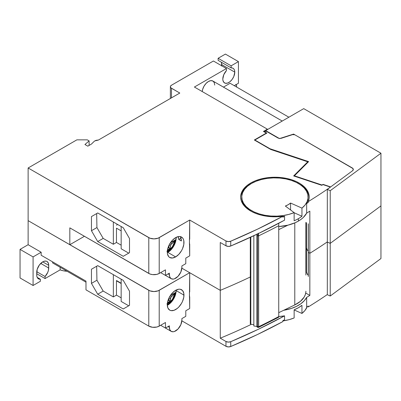 <?xml version="1.0" encoding="UTF-8"?>
<svg xmlns="http://www.w3.org/2000/svg" width="401" height="401" viewBox="0 0 401 401"><rect width="100%" height="100%" fill="white"/><g stroke="black" fill="none" stroke-linecap="round" stroke-linejoin="round"><path stroke-width="0.6" d="M167.307 305.326A11.794 6.807 120 0 0 176.149 290.605L183.969 295.121A11.794 6.807 -60 0 1 178.821 306.991A11.794 6.807 -60 0 1 169.733 310.148A11.794 6.807 -60 0 1 167.292 304.75L167.924 300.7L168.696 298.59L169.733 296.529L172.44 292.88L175.628 290.304L178.821 289.196L180.265 289.251L182.565 290.58L183.808 293.337L183.808 297.091L182.565 301.281L181.528 303.341L178.821 306.991L177.257 308.439L174.004 310.319L170.996 310.615L169.733 310.148L167.924 308.068L167.292 304.75A11.794 6.807 -60 0 1 172.44 292.88A11.794 6.807 -60 0 1 181.528 289.722A11.794 6.807 -60 0 1 183.969 295.121L176.149 290.605A11.794 6.807 120 0 0 176.134 290.033L175.518 294.66L173.708 298.825L171.001 302.474L167.307 305.326M308.088 197.878L307.813 200.395L306.655 203.492L306.655 213.126A552.824 319.171 0 0 0 309.838 211.162L309.838 253.292L308.314 252.409L308.229 251.161L308.314 223.823L308.314 276.484L308.229 251.161L307.056 249.577L306.459 247.883L306.459 222.755L306.459 247.883L305.878 245.758L306.459 247.883A31.694 18.301 0 0 0 305.878 245.758A31.694 18.301 180 0 1 306.459 247.883L306.459 271.958A31.694 18.301 0 0 0 305.878 269.833L306.459 271.958A14.742 8.511 0 0 0 308.229 275.236L308.229 251.161L308.314 276.484L308.229 275.236L307.056 273.647L306.459 271.958L306.459 247.883L307.056 249.577L308.229 251.161A14.742 8.511 180 0 1 306.459 247.883A14.742 8.511 0 0 0 308.229 251.161L308.314 252.409L309.838 253.292L309.838 295.422A552.824 319.171 180 0 1 306.655 297.382A33.168 19.148 180 0 1 283.677 310.279L291.397 308.429L296.509 306.349L300.855 303.747L304.279 300.725L306.655 297.382L306.655 307.011L306.655 297.382A552.824 319.171 180 0 0 309.838 295.422L305.717 293.041L309.838 295.422L309.838 253.292A552.824 319.171 0 0 0 327.321 241.893A552.824 319.171 180 0 1 309.838 253.292L308.314 252.409L309.838 253.292A552.824 319.171 0 0 0 327.321 241.893A552.824 319.171 0 0 1 309.838 253.292L309.838 211.162A552.824 319.171 180 0 1 306.655 213.126L303.367 217.402L301.066 219.337L298.374 221.096L298.374 218.685A33.168 19.148 180 0 1 294.139 220.756L294.139 212.63A33.168 19.148 180 0 1 259.708 214.039A33.168 19.148 180 0 1 241.753 197.021A33.168 19.148 180 0 1 251.467 183.478L247.537 186.214L244.55 189.322L242.605 192.696L241.778 196.219L242.094 199.768L243.537 203.227L246.064 206.465L249.587 209.382L253.978 211.873L259.096 213.848L264.755 215.252L270.765 216.019L276.921 216.134L283.006 215.593L288.81 214.41L294.139 212.63L285.347 206.049L288.209 204.695L290.56 203.041A18.797 10.852 180 0 1 285.347 206.049L294.139 212.63L294.139 220.756A33.168 19.148 0 0 0 298.374 218.685A33.168 19.148 0 0 0 301.953 216.239L294.139 212.761L301.953 216.239A33.168 19.148 180 0 1 298.374 218.685L298.374 221.096L295.196 222.705L287.908 225.172L278.735 226.575A33.168 19.148 0 0 0 298.374 221.096A33.168 19.148 0 0 0 306.655 213.126L306.655 203.492A552.824 319.171 0 0 0 308.264 202.51A552.824 319.171 180 0 1 306.655 203.492A33.168 19.148 0 0 0 308.088 197.924A33.168 19.148 0 0 0 308.078 197.472M284.57 315.848L284.57 319.762A552.824 319.171 180 0 1 282.86 320.69A552.824 319.171 0 0 0 284.57 319.762L284.57 315.848A552.824 319.171 180 0 1 230.74 341.697L230.74 346.514A552.824 319.171 0 0 0 282.86 321.592L282.86 320.69L282.86 321.592L257.462 334.514L230.74 346.514L230.74 341.697A3.684 2.125 180 0 1 225.963 341.482L225.963 346.299L228.284 346.915L230.74 346.514A3.684 2.125 0 0 1 225.963 346.299L225.963 341.482L228.284 342.098L230.74 341.697L258.364 329.266L284.57 315.848L278.735 316.549A33.168 19.148 0 0 0 284.57 315.848M301.953 313.437A33.168 19.148 0 0 0 307.236 306.655L304.895 310.544L301.953 313.437L294.139 309.958L301.953 313.437L301.953 305.311L301.953 313.437M294.139 309.828A33.168 19.148 0 0 0 301.953 305.311L298.374 307.757L294.139 309.828L294.139 317.953L294.139 309.828M282.86 320.935A33.168 19.148 0 0 0 294.139 317.953L289.126 319.647L282.86 320.935M308.264 306.023L308.264 306.925A552.824 319.171 0 0 0 327.321 294.555A552.824 319.171 0 0 1 308.264 306.925L308.264 306.023A552.824 319.171 180 0 1 306.655 307.011A552.824 319.171 0 0 0 308.264 306.023M121.162 283.236L116.475 280.525L121.162 283.236M116.475 280.825L116.475 295.121L116.475 280.825L121.162 283.537L116.475 280.825M121.162 279.171L121.162 301.442L121.162 279.171M113.348 274.66L113.348 296.925L116.475 295.121L121.162 297.828L116.475 295.121L113.348 296.925L103.182 291.056L96.927 280.224L96.666 266.234L97.709 265.632L96.666 266.234L96.927 280.224L103.182 291.056L97.709 294.219L123.247 308.96L97.709 294.219L91.453 283.387L96.927 280.224L91.453 283.387L91.453 269.241L97.709 265.632L123.247 280.374L129.503 291.206L129.503 305.351L123.247 308.96L129.503 305.351L129.503 291.206L123.247 280.374L97.709 265.632L91.453 269.241L91.453 283.387L97.709 294.219L103.182 291.056L113.348 296.925L113.348 274.66M128.721 305.803L121.162 301.442L128.721 305.803M67.188 271.261L63.508 270.83L60.135 269.873L45.067 278.57L45.067 276.515L47.724 272.429L48.461 270.179L48.716 265.332L48.26 262.946L46.962 261.447L46.055 261.111L43.889 261.327L42.722 261.868L48.716 265.332L42.722 261.868L39.393 264.956L37.183 269.337L36.727 274.961L36.982 276.805L37.724 278.204L38.887 279.031L40.376 279.221L40.376 281.276L33.082 285.492L33.082 256.906L41.158 252.239L41.158 255.247L41.158 252.239L28.13 244.715L28.13 220.645L28.13 244.715L20.05 249.382L20.05 277.968L33.082 285.492L33.082 256.906L20.05 249.382L33.082 256.906L41.158 252.239L28.13 244.715L20.05 249.382L20.05 277.968L33.082 285.492L40.376 281.276L40.376 279.221L37.208 277.392L40.376 279.221A8.476 4.892 -60 0 1 38.486 278.84A8.476 4.892 -60 0 1 36.727 274.961L36.727 272.249A8.476 4.892 -60 0 1 40.431 263.723A8.476 4.892 -60 0 1 46.962 261.447A8.476 4.892 -60 0 1 48.716 265.332L48.716 268.038L40.722 263.422L48.716 268.038A8.476 4.892 -60 0 1 45.067 276.515L36.747 271.708L45.067 276.515L45.067 278.57L36.727 273.758L45.067 278.57L60.135 269.873L60.135 267.256L60.135 269.873A14.742 8.511 0 0 0 67.057 271.256M189.442 296.925L189.703 272.7L220.264 290.349L220.264 338.193L225.963 341.482L220.264 338.193A541.766 312.785 0 0 0 251.367 324.324A541.766 312.785 180 0 1 220.264 338.193L220.264 290.349A541.766 312.785 0 0 0 250.294 276.991A541.766 312.785 180 0 1 220.264 290.349L189.703 272.7L189.703 291.808L189.442 291.958L189.703 308.509L189.703 296.775L189.442 296.925M85.984 281.126L85.984 289.853L148.786 326.113L148.786 290.304L28.13 220.645L149.904 290.835L153.999 291.552L158.094 290.835L189.703 272.7L159.212 290.304A7.373 4.256 180 0 1 148.786 290.304L148.786 326.113A7.373 4.256 0 0 0 159.212 326.113L159.212 290.304L159.212 326.113L165.468 322.504L165.468 328.073L169.377 325.812L169.377 327.316L168.074 326.564L169.377 327.316L169.854 329.807L171.207 331.366A8.847 5.108 -60 0 1 169.377 327.316L169.377 325.812L165.468 328.073L160.646 325.286L165.468 328.073L165.468 322.504L159.212 326.113L156.821 327.036L152.56 327.281L148.786 326.113L85.984 289.853L85.984 281.126L41.158 255.247L85.984 281.126M52.626 262.921L85.984 282.179L52.626 262.921L52.626 261.868L52.626 262.921M181.884 320.098L181.884 318.589L185.793 316.334L185.793 310.77L189.703 308.509L185.793 310.77L185.793 316.334L181.884 318.589L181.884 320.098A8.847 5.108 -60 0 1 178.024 329A8.847 5.108 -60 0 1 171.207 331.366L173.237 331.762L174.41 331.497L178.024 329L180.831 324.72L181.884 320.098M181.853 320.83L225.963 346.299L181.853 320.83M167.763 301.076L168.861 300.314L168.906 298.118L168.861 300.314A6.892 3.98 120 0 1 167.829 301.041L167.553 302.675L169.859 301.367A7.554 4.361 -60 0 1 167.553 302.675M169.613 302.996L167.292 304.565L169.407 303.166C172.57 300.429 174.54 297.016 175.317 292.93L170.946 297.271L169.859 301.367L168.861 300.314L169.859 301.367L170.37 298.73L168.996 297.933L170.37 298.73L170.946 297.271L169.718 296.56L170.946 297.271L171.934 296.063L170.535 295.256L171.934 296.063L173.964 294.354L171.783 294.454L170.615 295.131L175.372 292.58L173.964 294.354L171.783 294.454L175.372 292.58L175.272 293.191M172.405 292.92L173.989 291.677M167.332 303.763L172.36 299.472L174.781 293.587L174.219 295.813L171.909 300.093L170.325 301.843L166.881 303.908M174.731 295.266L173.573 297.953L170.089 302.57M167.813 252.389A11.794 6.807 120 0 0 176.134 237.372L175.518 241.998L173.708 246.164L171.001 249.813L167.813 252.389L175.628 256.906L167.813 252.389L167.307 252.665A11.794 6.807 120 0 0 167.813 252.389M175.628 237.643A11.794 6.807 -60 0 1 181.528 237.061A11.794 6.807 -60 0 1 183.332 246.51A11.794 6.807 -60 0 1 175.628 256.906L172.44 258.013L169.733 257.487L168.696 256.625L167.453 253.873L167.292 252.089L167.924 248.039L169.733 243.868L172.44 240.219L175.628 237.643L178.821 236.535L180.265 236.59L182.565 237.918L183.332 239.141L183.808 240.675L183.808 244.43L182.565 248.62L181.528 250.68L178.821 254.329L175.628 256.906A11.794 6.807 -60 0 1 169.733 257.487A11.794 6.807 -60 0 1 167.924 248.039A11.794 6.807 -60 0 1 175.628 237.643M180.731 237.638L181.362 240.956L178.756 239.452L178.315 236.605A11.794 6.807 -60 0 1 178.756 239.452L181.362 240.956A11.794 6.807 120 0 0 180.079 236.56M240.971 195.202L242.174 192.079L244.234 189.112L247.096 186.37L250.685 183.929A34.275 19.789 0 0 1 251.081 183.708L250.685 183.929L250.685 183.026L247.096 185.468L244.234 188.204L242.174 191.177L240.971 194.3L240.655 197.498L241.237 200.675L242.695 203.763L245.001 206.675L248.084 209.332L251.873 211.668L256.264 213.623L261.141 215.142L266.379 216.184L271.843 216.73L277.382 216.756L282.86 216.269A552.824 319.171 180 0 1 230.74 241.191L230.74 246.003L228.284 246.409L225.963 245.788A3.684 2.125 0 0 0 230.74 246.003A552.824 319.171 0 0 0 284.57 220.159L284.57 216.244L284.57 220.159L258.364 233.572L230.74 246.003L230.74 241.191L257.462 229.192L282.86 216.269L282.86 217.172A552.824 319.171 0 0 0 284.57 216.244L282.86 216.515A33.168 19.148 0 0 0 284.57 216.244A552.824 319.171 180 0 1 282.86 217.172L282.86 216.269A34.275 19.789 180 0 1 240.645 197.021A34.275 19.789 180 0 1 250.685 183.026L250.685 183.929A34.275 19.789 0 0 0 240.655 197.472M241.753 197.021L241.753 197.924A33.168 19.148 0 0 0 251.081 211.237L246.475 207.773L244.049 204.931L242.47 201.893L241.753 197.868M94.842 140.901A4.792 2.767 180 0 1 98.33 140.089L94.842 140.901A4.792 2.767 0 0 0 94.1 141.458L91.453 144.059L87.809 146.165L84.942 144.51L89.112 140.901L87.288 139.849L76.862 139.849L28.13 167.984L76.862 139.849L87.288 139.849L89.112 140.901L89.112 145.413L89.112 140.901L84.942 144.51L87.809 146.165L91.453 144.059L94.1 141.458A4.792 2.767 180 0 1 94.842 140.901M221.678 65.774A8.476 4.892 120 0 0 221.758 64.616L234.785 72.14A8.476 4.892 -60 0 1 231.086 80.671A8.476 4.892 -60 0 1 224.555 82.942A8.476 4.892 -60 0 1 222.801 79.062A8.476 4.892 -60 0 1 226.45 70.586L226.45 68.531L194.395 87.037L226.45 68.531L213.417 61.007L171.463 85.233L213.417 61.007L226.45 68.531L226.45 70.586L223.793 74.671L222.801 79.062L222.916 80.345L223.808 82.325L225.462 83.278L227.623 83.062L229.963 81.714L232.124 79.433L233.778 76.571L234.785 72.14L221.758 64.616A8.476 4.892 120 0 0 221.277 62.185M231.136 67.879A8.476 4.892 -60 0 1 233.031 68.26A8.476 4.892 -60 0 1 234.785 72.14L234.535 70.295L233.793 68.897L232.63 68.07L231.136 67.879L218.109 60.356L231.136 67.879L231.136 65.819L238.435 61.609L225.407 54.085L218.109 58.3L231.136 65.819L231.136 67.879M353.321 169.443A3.684 2.125 180 0 0 352.243 167.939L293.587 134.074L293.587 134.47L293.587 134.074L352.243 167.939L294.815 134.781L292.61 134.611A1.845 1.063 180 0 1 294.815 134.781L353 168.57L353.316 169.312L352.544 170.751L330.675 186.911L322.98 184.35L322.98 184.62L322.98 184.35L330.675 186.911L352.544 170.751L353.316 169.312L352.243 167.939A3.684 2.125 180 0 1 353.321 169.443A3.684 2.125 180 0 1 352.544 170.751L327.321 189.392L330.223 190.701L330.223 243.362L327.321 242.054L327.321 189.392L327.321 242.054L330.223 243.362L380.95 205.878L330.223 243.362L330.223 190.701L380.95 153.217L380.95 205.878L380.95 153.217L303.732 108.636L265.683 130.601L265.683 131.383L265.683 130.601L279.517 138.591L265.683 130.601L303.732 108.636L380.95 153.217L330.223 190.701L327.321 189.392L352.544 170.751A3.684 2.125 180 0 0 353.321 169.443L353.321 169.468M292.61 134.611L281.552 138.2A3.133 1.81 180 0 1 277.803 137.899L266.595 131.428L264.7 131.333L266.595 131.428L277.803 137.899L279.592 138.41L281.552 138.2L292.61 134.611M116.475 228.164L116.475 242.46L116.475 228.164L121.162 230.876L116.475 228.164M117.648 224.48L116.475 225.156L117.648 224.48M290.56 209.949L290.56 203.041L301.953 208.114L301.953 216.239L301.953 208.114L305.041 205.041L307.091 201.688L308.028 198.174L307.828 194.62L306.494 191.152L304.073 187.884L300.645 184.931L296.329 182.395L291.281 180.36L285.667 178.901L279.682 178.069L273.532 177.889L267.432 178.365L261.587 179.488L256.204 181.212L251.467 183.478A33.168 19.148 180 0 1 287.612 179.327A33.168 19.148 180 0 1 308.088 197.021A33.168 19.148 180 0 1 301.953 208.114L290.56 203.041L290.56 209.949M321.903 185.242L322.98 184.35L321.903 185.242M264.7 131.333L264.259 131.588L266.865 133.092L254.881 140.014L270.018 148.751L308.615 161.618L294.419 175.808L321.903 184.971L294.419 175.808L294.419 176.194L294.419 175.808L308.615 161.618L270.018 148.751L270.018 149.052L270.018 148.751L254.881 140.014L254.881 140.315L254.881 140.014L266.865 133.092L264.259 131.588L264.259 131.889L264.7 131.333M113.348 244.264L116.475 242.46L121.162 245.166L116.475 242.46L113.348 244.264L103.182 238.394L96.927 227.562L96.666 213.573L97.709 212.971L96.666 213.573L96.927 227.562L103.182 238.394L97.709 241.557L123.247 256.299L97.709 241.557L91.453 230.725L96.927 227.562L91.453 230.725L91.453 216.58L97.709 212.971L123.247 227.713L97.709 212.971L91.453 216.58L91.453 230.725L97.709 241.557L103.182 238.394L113.348 244.264L113.348 221.999L113.348 244.264M121.162 226.51L121.162 248.78L121.162 226.51M308.229 251.161L308.229 223.773L308.229 251.161M218.63 84.325L282.234 121.047L218.63 84.325M218.109 60.356L218.109 58.3L231.136 65.819L238.435 61.609L238.435 83.273L234.264 85.684L238.435 83.273L238.435 61.609L225.407 54.085L218.109 58.3L218.109 60.356M128.721 253.141L121.162 248.78L128.721 253.141M189.442 244.264L189.703 220.039L189.703 239.151L189.442 239.302L189.703 255.848L189.703 244.114L189.442 244.264M267.362 129.633L267.362 129.162L263.452 131.423L266.319 133.077L266.319 133.408L266.319 133.077L263.452 131.423L267.362 129.162L194.395 87.037L267.362 129.162L267.362 129.633M230.094 83.273L288.875 117.212L230.094 83.273L223.452 87.112L230.094 83.273M282.219 121.057L212.891 81.032A8.847 5.108 120 0 0 206.365 83.102A8.847 5.108 120 0 0 202.244 91.568L202.685 89.263L204.044 86.14L206.074 83.403L208.465 81.468L210.861 80.636L212.891 81.032L214.244 82.591L214.72 85.082M171.463 88.24A3.684 2.125 180 0 1 170.38 86.736A3.684 2.125 180 0 1 171.463 85.233L170.45 86.32L170.45 87.152L171.001 87.919L179.798 93.052L98.33 140.089L179.798 93.052L171.463 88.24L171.463 97.869L171.463 88.24M309.056 196.144L308.113 192.991M303.672 187.152L298.76 183.708A34.275 19.789 0 0 1 309.186 197.472M322.995 184.61L321.777 185.312L293.647 175.934L307.762 161.819L307.762 162.465L307.762 161.819L270.77 149.488L254.334 139.999L266.319 133.077L254.334 139.999L270.77 149.488L307.762 161.819L293.647 175.934L321.777 185.312L322.995 184.61L330.429 187.092A552.824 319.171 180 0 1 308.264 201.608L308.264 202.51L308.264 201.608A552.824 319.171 0 0 0 330.429 187.092L322.995 184.61M123.247 227.713L129.503 238.545L129.503 252.69L123.247 256.299L129.503 252.69L129.503 238.545L123.247 227.713M178.756 239.452L180.946 238.189L178.756 239.452M174.796 238.174L173.989 239.016L174.796 238.174M167.824 248.389L167.553 250.013L169.859 248.71L170.946 244.61L174.781 240.926L174.219 243.151L171.909 247.432L170.325 249.181L166.881 251.247M28.13 220.645L69.824 244.715L84.421 236.289L69.824 244.715L69.824 227.863L148.786 273.452L148.786 237.643L28.13 167.984L28.13 220.645L28.13 167.984L149.904 238.174L153.999 238.891L158.094 238.174L189.703 220.039L225.963 240.976L225.963 245.788L220.264 242.5L220.264 290.349A541.766 312.785 0 0 0 250.294 276.991A541.766 312.785 0 0 1 220.264 290.349L220.264 242.5L225.963 245.788L225.963 240.976L189.703 220.039L159.212 237.643A7.373 4.256 180 0 1 148.786 237.643L148.786 273.452A7.373 4.256 0 0 0 159.212 273.452L159.212 237.643L159.212 273.452L165.468 269.843L165.468 275.412L169.377 273.151L169.377 274.66L168.074 273.903L169.377 274.66L169.854 277.146L171.207 278.705A8.847 5.108 -60 0 1 169.377 274.66L169.377 273.151L165.468 275.412L160.646 272.625L165.468 275.412L165.468 269.843L159.212 273.452L156.821 274.374L152.56 274.62L149.904 273.983L69.824 227.863L69.824 244.715L28.13 220.645M181.853 268.169L220.264 290.349L181.853 268.169M221.643 66.035L221.502 62.772M230.74 241.191A3.684 2.125 180 0 1 225.963 240.976L228.284 241.592L230.74 241.191M250.685 183.026A34.275 19.789 180 0 1 288.038 178.741A34.275 19.789 180 0 1 309.196 197.021A34.275 19.789 180 0 1 308.264 201.608L309.106 198.445L309.056 195.242L308.113 192.089L306.304 189.066L303.672 186.249L300.289 183.713L296.244 181.528L291.642 179.748L286.6 178.415L281.251 177.573L275.743 177.237L270.209 177.417L264.8 178.114L259.653 179.302L254.906 180.956L250.685 183.026M181.884 267.437L181.884 265.933L185.793 263.673L185.793 258.109L189.703 255.848L185.793 258.109L185.793 263.673L181.884 265.933L181.884 267.437A8.847 5.108 -60 0 1 178.024 276.339A8.847 5.108 -60 0 1 171.207 278.705L173.237 279.101L174.41 278.835L178.024 276.339L180.831 272.058L181.884 267.437M172.405 240.259L173.989 239.016M167.829 248.379A6.892 3.98 120 0 0 168.861 247.653L169.859 248.71L170.946 244.61L169.718 243.898L170.946 244.61L171.934 243.402L170.535 242.595L171.934 243.402L173.964 241.693L171.783 241.793L170.615 242.47L175.372 239.918L173.964 241.693L171.783 241.793L175.372 239.918L172.36 246.81L167.332 251.101M169.613 250.334L167.292 251.903L169.407 250.505C172.57 247.768 174.54 244.354 175.317 240.269L175.272 240.525M167.763 248.414L168.861 247.653L168.906 245.457L168.861 247.653L169.859 248.71A7.554 4.361 -60 0 1 167.553 250.013M170.37 246.069L168.996 245.272L170.37 246.069M174.736 242.59L171.994 247.778L170.094 249.903M278.735 317.131L278.735 229.613L287.953 225.161L278.735 229.613L278.735 223.302M278.735 316.64L278.735 317.066M250.294 237.377L250.294 323.933L250.294 237.377M250.825 324.239L253.833 324.705L250.825 324.239L250.825 237.131L250.825 324.239M253.833 325.978L256.851 326.444L253.833 325.978L253.833 235.723L253.833 325.978M305.803 292.434L305.241 294.81L304.133 297.121L300.369 301.387L294.785 304.92L278.735 312.67L294.785 304.92A30.957 17.875 0 0 0 305.878 291.206M294.785 222.891L294.785 304.92L294.785 222.891M258.023 233.738L257.673 235.813L258.665 235.838L258.259 233.141L258.665 235.838L258.665 326.715A552.824 319.171 0 0 0 278.735 316.579A552.824 319.171 180 0 1 258.665 326.715L258.535 327.437L278.735 317.221L278.735 316.865M278.735 316.579L278.735 225.703A552.824 319.171 180 0 1 258.665 235.838A552.824 319.171 0 0 0 278.735 225.703L278.735 225.247M258.259 327.031C258.48 327.682 258.615 327.577 258.665 326.715L257.673 326.69L257.843 327.411L258.535 327.437M257.723 327.201L257.673 326.69A0.737 0.426 0 0 0 258.665 326.715L258.665 235.838A0.737 0.426 180 0 1 257.673 235.813L257.673 326.69L256.846 326.208L256.846 235.332L257.006 233.923L256.846 235.332L257.673 235.813L258.049 233.668M257.006 326.925L256.846 326.208L257.673 326.69L257.673 235.813L256.846 235.332L256.846 326.208L257.006 326.925L257.843 327.411M257.186 326.87L257.397 326.529M236.089 84.631A3.684 2.13 -60 0 1 236.61 86.135L236.61 87.037L236.56 85.573L235.848 84.446M293.587 134.074L279.517 138.591L293.587 134.074M330.223 296.023L327.321 294.715L327.321 242.054L330.223 243.362L330.223 296.023L380.95 258.54L330.223 296.023L330.223 243.362L380.95 205.878L380.95 258.54L380.95 205.878L330.223 243.362L327.321 242.054L327.321 294.715L330.223 296.023M278.735 224.059L278.735 223.332L278.735 224.059M165.483 328.063L171.207 331.366M170.38 98.491L170.38 86.736M308.088 197.021L308.088 197.924M171.207 278.705L165.483 275.402M305.878 222.42L305.878 275.076"/></g></svg>
